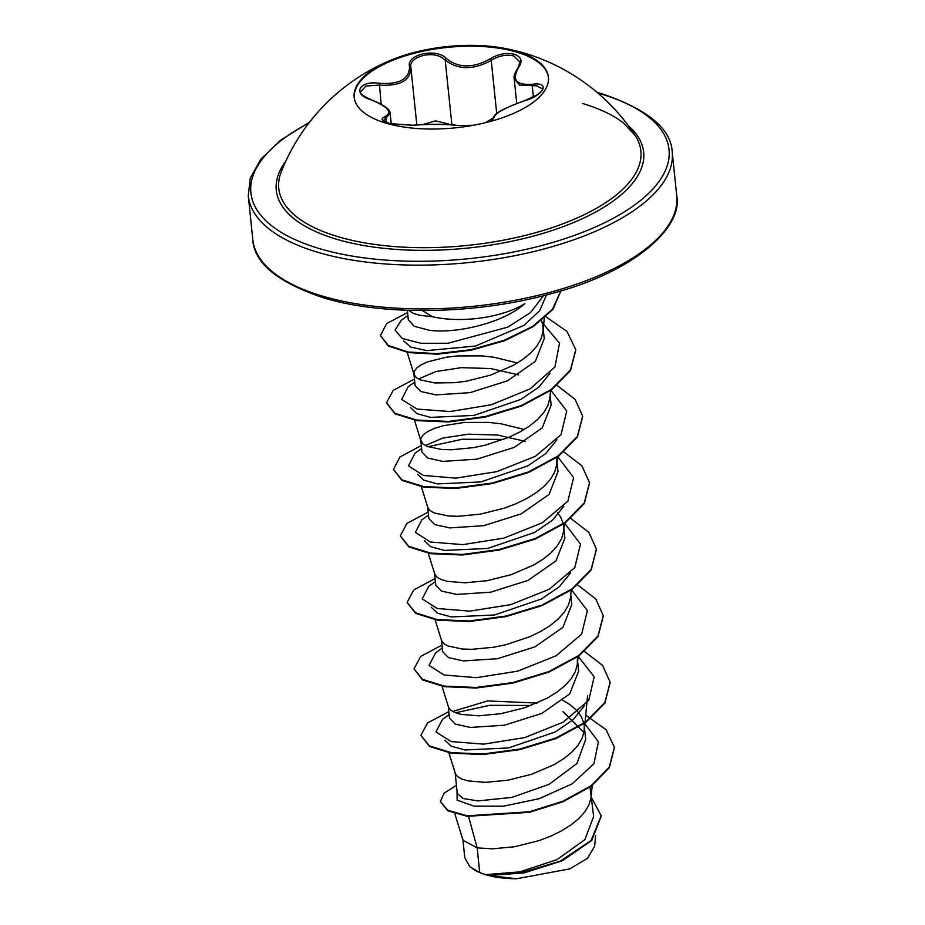 <?xml version="1.0" encoding="UTF-8"?>
<svg xmlns="http://www.w3.org/2000/svg" width="925" height="925" viewBox="0 0 925 925"><rect width="100%" height="100%" fill="white"/><g stroke="black" fill="none" stroke-linecap="round" stroke-linejoin="round"><path stroke-width="1.39" d="M354.217 97.657A97.634 40.839 174.1 0 1 410.561 54.286A97.634 40.839 174.1 0 1 516.728 52.124A97.634 40.839 174.1 0 1 548.444 77.584M516.636 51.28A97.634 40.839 174.1 0 1 548.409 77.168A97.634 40.839 174.1 0 1 492.551 120.828A97.634 40.839 174.1 0 1 385.933 123.129A97.634 40.839 174.1 0 1 354.171 97.241A97.634 40.839 174.1 0 1 392.905 59.373A97.634 40.839 174.1 0 1 502.738 48.031A97.634 40.839 174.1 0 1 516.636 51.28M472.895 125.349L457.274 125.546C445.792 124.019 431.189 123.927 413.452 125.268L388.5 123.522C381.528 121.106 380.302 118.851 384.812 116.735C392.859 112.503 388.303 106.895 371.145 99.9C351.928 94.234 358.808 80.371 379.366 83.262C399.334 84.649 409.382 79.122 409.509 66.692C406.063 54.378 436.773 47.614 446.336 58.576A1.457 0.983 134.7 0 0 445.203 60.102L441.676 57.489C430.113 50.47 408.191 57.639 410.885 67.675L416.828 124.921M446.336 58.576C458.638 68.242 473.23 68.334 490.111 58.853C498.378 53.939 506.472 52.424 514.427 54.297C521.388 56.888 522.833 61.258 518.728 67.398C511.502 79.781 516.058 85.401 532.407 84.256C550.768 81.608 543.935 95.483 524.221 100.883C505.131 107.658 495.083 113.174 494.1 117.44L485.336 122.724M390.165 113.417L383.413 120.62L390.188 123.915L413.244 125.245A1.457 0.821 83.8 0 1 413.452 125.268M422.817 124.563L435.525 120.874L448.556 123.996M518.728 67.398A1.457 0.96 -143.6 0 0 518 67.687L519.989 62.044L513.814 55.962C506.414 54.228 498.887 55.708 491.233 60.403C473.484 70.127 458.141 70.034 445.203 60.102L451.886 124.817M524.221 100.883L537.645 94.604C542.189 90.638 543.796 88.731 542.478 88.858L536.627 85.805L519.561 85.123L514.207 78.59C513.491 76.625 514.751 72.983 518 67.687M582.472 103.438C600.302 108.884 613.969 115.428 623.485 123.071L635.117 135.385A182.028 76.127 174.1 0 1 553.751 227.088A182.028 76.127 174.1 0 1 337.972 236.661A182.028 76.127 174.1 0 1 281.188 171.969L281.188 171.969A200.309 200.309 0 0 1 392.905 59.373M422.378 310.58L432.403 316.708A66.646 27.866 174.1 0 0 524.868 303.585C503.281 323.207 455.678 333.971 429.258 330.248L414.157 326.271L408.307 319.657L407.347 310.303M408.642 310.349L413.51 313.413L419.777 315.286L432.403 316.708M454.799 813.676L463.067 840.339L477.161 847.855L479.705 872.506A66.646 27.866 -5.9 0 0 485.509 874.53A66.646 27.866 -5.9 0 0 485.81 874.622L519.885 871.859L557.093 859.579L584.843 839.669L593.653 816.521L590 787.152M468.593 816.532L477.161 847.855L492.412 848.861L514.751 846.71L538.732 840.709L550.306 836.327L561.047 831.124L570.609 825.216L578.634 818.741L584.854 811.838L589.052 804.681L591.087 797.466L591.144 792.286M448.683 752.222L455.135 772.733L457.262 793.396L462.951 798.472L477.901 800.934L511.837 797.419L549.138 784.296L576.934 763.483L585.687 739.445L583.987 723.824L581.513 716.991L576.865 710.597L570.193 704.804L562.978 700.387M455.308 773.612L457.378 776.526L461.621 779L467.888 780.885L485.533 782.353L507.883 780.203L531.863 774.19L554.179 764.617L563.73 758.708L571.766 752.222L577.986 745.319L582.183 738.173L584.207 730.947L584.276 725.778M537.113 703.058L487.591 700.93L454.036 711.048M441.988 686.281L448.255 706.214L449.492 718.135L455.273 724.102L470.305 727.443L504.368 725.223L541.761 713.441L569.707 693.935L578.634 671.18L577.628 661.468M448.44 707.093L450.51 710.007L454.753 712.493L461.008 714.366L478.664 715.834L501.015 713.684L524.984 707.683L547.299 698.097L556.862 692.189L564.886 685.714L571.107 678.811L575.315 671.654L577.339 664.428L577.397 659.259M441.433 640.146L442.613 651.628L448.394 657.582L463.437 660.924L497.488 658.716L534.939 646.864L562.874 627.393L571.754 604.661L570.748 594.96M434.947 619.195L441.56 640.586L443.63 643.499L447.873 645.974L462.199 649.015L471.785 649.327L494.135 647.176L506.125 644.644L529.678 636.782L540.431 631.59L549.982 625.682L558.018 619.195L564.238 612.292L568.436 605.147L570.459 597.92L571.222 590.046M428.252 553.254L434.507 573.188L435.744 585.109L441.514 591.075L456.557 594.417L490.689 592.185L528.059 580.391L555.983 560.897L564.886 538.153L563.36 524.29L560.885 517.445L557.417 512.381M434.692 574.067L436.762 576.98L441.005 579.466L447.261 581.339L464.917 582.808L487.267 580.657L511.236 574.656L533.552 565.071L543.114 559.163L551.138 552.688L557.359 545.785L561.567 538.627L563.591 531.401L563.649 526.232M427.685 507.12L428.865 518.601L434.658 524.556L449.689 527.898L483.752 525.678L521.133 513.907L549.092 494.389L558.006 471.634L556.48 457.713M421.372 486.747L427.812 507.559L429.882 510.473L434.126 512.947L448.452 515.977L458.037 516.3L480.387 514.15L504.368 508.137L515.942 503.755L526.683 498.563L536.234 492.655L544.27 486.168L550.491 479.266L554.688 472.12L556.711 464.893L556.781 459.725M525.504 441.387L497.558 435.051L468.2 434.195L442.913 438.034L426.541 444.994M524.278 429.466L501.084 423.789L488.689 422.401L464.327 422.436L443.214 425.72L434.785 428.287L428.148 431.27L423.546 434.507L421.118 437.826L420.759 440.161L421.997 452.082L427.778 458.048L442.809 461.39L476.872 459.17L514.312 447.365L542.247 427.859L551.138 405.127L550.132 395.414M420.759 440.161L423.014 443.954L427.257 446.44L441.583 449.469L451.169 449.781L473.519 447.631L485.509 445.11L509.062 437.248L519.815 432.044L529.366 426.136L537.39 419.661L543.623 412.758L547.82 405.601L549.843 398.374L550.595 390.512M518.613 374.879L490.643 368.543L461.24 367.664L436.01 371.526L419.672 378.464M413.938 374.093L415.128 385.575L420.898 391.529L435.941 394.871L470.062 392.639L507.432 380.846L535.355 361.363L544.258 338.608L542.744 324.744L541.356 320.2M517.399 362.958L494.216 357.27L481.809 355.882L457.447 355.917L446.301 357.212L427.905 361.767L421.28 364.762L416.678 368L414.25 371.307L414.065 374.521L416.134 377.446L420.378 379.921L434.704 382.95L455.065 382.672L466.639 381.123L490.62 375.111L512.936 365.537L522.486 359.628L530.522 353.142L536.743 346.239L540.94 339.093L542.963 331.867L543.033 326.698M583.952 732.542L562.955 711.66M601.25 816.058L591.78 840.386L562.55 860.689L524.128 872.899L488.943 875.443L516.543 878.75L569.65 868.922L587.502 858.308L594.613 846.306L595.642 835.495M479.705 872.506L469.761 866.702L464.766 857.648L462.893 839.484M583.617 722.24L598.406 741.827L593.954 763.715L572.217 783.822L539.229 798.668L503.489 806.184L473.797 806.138L457.123 800.125L457.031 791.106M585.71 715.175L606.06 729.709L614.385 747.284L609.274 767.091L591.063 785.788L562.92 801.212L529.401 811.768L467.148 815.792L447.769 810.242L440.346 801.536L444.081 793.199L456.441 785.36M591.746 798.09L601.215 815.781L591.063 840.548L560.238 861.163L520.474 872.992L485.81 874.622M614.408 747.562L609.332 767.646L591.121 786.343L562.978 801.767L529.458 812.312L467.206 816.347L447.816 810.797L440.346 801.536M489.452 875.501L485.937 874.645M546.455 294.948L539.714 310.638L524.024 325.322L475.485 346.042L426.749 350.598L410.746 347.095L403.67 340.943M550.063 373.214L538.859 387.089L520.891 399.38L474.016 415.417L430.68 417.395L416.863 413.614L410.619 407.694M556.931 439.745L545.715 453.608L527.817 465.876L480.919 481.913L437.56 483.914L423.754 480.133L417.51 474.213M563.753 506.322L552.526 520.185L534.615 532.43L487.718 548.444L444.405 550.433L430.587 546.663L424.425 540.72M570.575 572.876L559.359 586.727L541.449 598.972L494.505 614.975L451.261 616.94L437.444 613.159L431.27 607.239M584.403 705.821L573.188 719.673L555.301 731.941L508.403 747.978L465.032 749.967L451.192 746.197L444.994 740.266M531.181 705.474L489.683 705.324L455.482 712.782M449.122 714.597L442.485 719.384L435.964 731.941L451.088 741.549L483.636 744.163L524.752 737.595L563.267 722.124L588.728 700.398L594.162 676.765L577.963 656.056M442.254 648.09L435.617 652.865L429.084 665.399L444.104 675.007L476.525 677.667L517.526 671.18L556.052 655.813L581.652 634.18L587.363 610.581L571.511 589.838M435.374 581.571L428.714 586.369L422.216 598.903L437.259 608.5L469.68 611.147L510.681 604.661L549.196 589.283L574.783 567.661L580.495 544.062L564.632 523.319M428.506 515.063L421.846 519.85L415.337 532.384L430.379 541.992L462.801 544.64L503.801 538.142L542.316 522.775L567.915 501.142L573.616 477.554L557.763 456.811M503.686 439.421L462.188 439.271L427.986 446.729M421.627 448.544L414.99 453.331L408.468 465.865L423.488 475.473L455.898 478.121L496.91 471.634L535.425 456.268L561.036 434.634L566.748 411.047L550.895 390.292M414.758 382.037L408.122 386.812L401.635 399.45L417.048 409.07L450.024 411.556L491.476 404.734L529.99 388.928L554.977 366.913L559.509 343.152L542.212 322.571M407.879 315.517L401.219 320.316L395.044 330.109L402.202 338.446L421.002 343.302L448.035 343.267L507.744 327.161L530.545 312.546L543.449 295.722M448.822 711.626L427.523 722.957L420.898 735.387L429.397 745.885L451.203 752.638L482.942 753.991L519.7 749.088L555.821 738.046L585.733 721.928L604.834 702.538L610.142 682.211L602.545 665.353L584.218 651.281M441.942 645.107L420.655 656.438L414.018 668.856L422.505 679.366L444.312 686.119L476.028 687.472L512.785 682.581L548.907 671.55L578.842 655.432L597.955 636.042L603.273 615.715L595.804 598.995L577.79 584.993M435.074 578.599L413.776 589.919L407.139 602.337L415.637 612.847L437.433 619.611L469.172 620.964L505.929 616.062L542.05 605.031L571.985 588.901L591.098 569.511L596.405 549.173L588.924 532.476L570.922 518.486M428.194 512.08L406.896 523.411L400.271 535.841L408.781 546.351L430.599 553.104L462.338 554.445L499.095 549.543L535.217 538.5L565.129 522.371L584.23 502.98L589.526 482.653L581.918 465.807L563.602 451.735M421.326 445.572L400.028 456.904L393.403 469.333L401.901 479.832L423.708 486.585L455.435 487.938L492.192 483.035L528.314 471.993L558.238 455.875L577.339 436.496L582.658 416.158L575.177 399.45L557.162 385.459M414.446 379.053L393.16 390.373L386.523 402.803L395.01 413.313L416.805 420.066L448.533 421.418L485.29 416.528L521.411 405.497L551.346 389.379L570.459 369.988L575.778 349.662L566.956 331.393L545.588 316.581M407.578 312.546L386.719 323.496L380.406 335.486L388.211 345.476L408.075 351.997L436.947 353.651L470.547 349.754L504.044 340.377L532.673 326.386L552.479 309.262L560.804 290.912M420.898 735.387L429.454 746.44L451.261 753.193L483 754.546L519.757 749.643L555.879 738.601L585.791 722.483L604.892 703.093L610.176 682.488M414.018 668.856L422.563 679.921L444.358 686.674L476.086 688.027L512.843 683.136L548.964 672.105L578.9 655.987L598.013 636.597L603.308 615.992M407.173 602.614L415.695 613.402L437.49 620.166L469.218 621.519L505.987 616.617L542.108 605.586L572.043 589.456L591.144 570.066L596.428 549.45M400.271 535.841L408.838 546.906L430.657 553.659L462.396 555L499.153 550.097L535.274 539.055L565.187 522.926L584.288 503.535L589.549 482.931M393.403 469.333L401.959 480.387L423.766 487.14L455.493 488.493L492.25 483.59L528.372 472.548L558.295 456.43L577.397 437.039L582.681 416.435M386.558 403.08L395.067 413.857L416.863 420.621L448.59 421.973L485.347 417.083L521.469 406.052L551.404 389.934L570.517 370.543L575.812 349.939M380.406 335.486L388.327 346.054L408.33 352.587L437.386 354.194L471.16 350.193L504.738 340.689L533.332 326.548L552.942 309.308L560.92 290.878M473.276 869.303A66.253 27.715 -5.9 0 0 516.543 878.75M445.584 124.482L426.506 124.436M409.509 66.692A1.457 1.145 171 0 1 410.885 67.675C410.677 80.521 400.109 86.326 379.192 85.1L365.884 86.037L360.727 91.737C359.652 93.425 363.201 96.119 371.387 99.831L371.145 99.9M532.407 84.256A1.457 0.74 82.8 0 0 532.28 86.083L533.424 97.09M490.111 58.853L491.233 60.403L496.725 113.509M381.158 104.201L379.366 83.262M371.526 100.027L371.387 99.831C384.28 105.057 390.523 109.578 390.13 113.405L390.13 113.405M386.349 122.667L385.898 118.307A1.457 1.237 -111 0 0 384.812 116.735M413.059 125.314A1.457 0.821 83.8 0 1 413.244 125.245C427.5 123.777 451.805 124.158 457.725 125.546L457.725 125.546A1.457 1.272 101.6 0 0 457.274 125.546M494.1 117.44A1.457 1.422 164.7 0 0 492.99 118.967L492.944 118.77M628.433 125.812A184.665 77.237 174.1 0 1 567.222 225.099A184.665 77.237 174.1 0 1 336.365 239.17A184.665 77.237 174.1 0 1 285.779 161.216M597.897 93.078A210.195 87.91 174.1 0 1 600.66 93.888A210.195 87.91 174.1 0 1 614.894 217.387A210.195 87.91 174.1 0 1 319.275 248.559A210.195 87.91 174.1 0 1 308.973 122.932M676.73 195.695C683.24 226.579 635.914 271.453 551.473 293.595C477.034 314.569 383.019 316.165 323.241 297.723C277.454 282.252 253.97 262.85 252.791 239.506A213.097 89.124 -5.9 0 0 322.131 296.012A213.097 89.124 -5.9 0 0 554.815 290.993A213.097 89.124 -5.9 0 0 676.73 195.695L672.209 151.943A213.097 89.124 174.1 0 1 550.294 247.229A213.097 89.124 174.1 0 1 317.61 252.248A213.097 89.124 174.1 0 1 248.27 195.753L250.27 178.19L260.677 159.377L280.576 140.184L309.632 122.088M391.275 124.17L390.177 113.521M635.117 135.385A200.309 200.309 0 0 0 502.738 48.031M672.209 151.943C671.03 128.598 647.546 109.196 601.759 93.726L597.076 92.384M252.791 239.506L248.27 195.753M544.316 317.726L543.044 331.15M407.035 351.812L414.076 374.533M414.319 419.649L420.944 441.04M557.474 457.019L556.792 464.177M564.4 522.891L563.672 530.684M578.09 656.565L577.408 663.711M587.572 695.484L584.288 730.23M592.22 785.533L591.156 796.737M516.74 103.461L514.173 78.648M410.978 68.323L410.839 67.259M457.725 125.546L473.357 125.268M484.792 122.852L493.013 119.105M524.244 100.813C494.285 111.798 494.389 115.082 492.956 118.782L492.956 118.782"/></g></svg>
